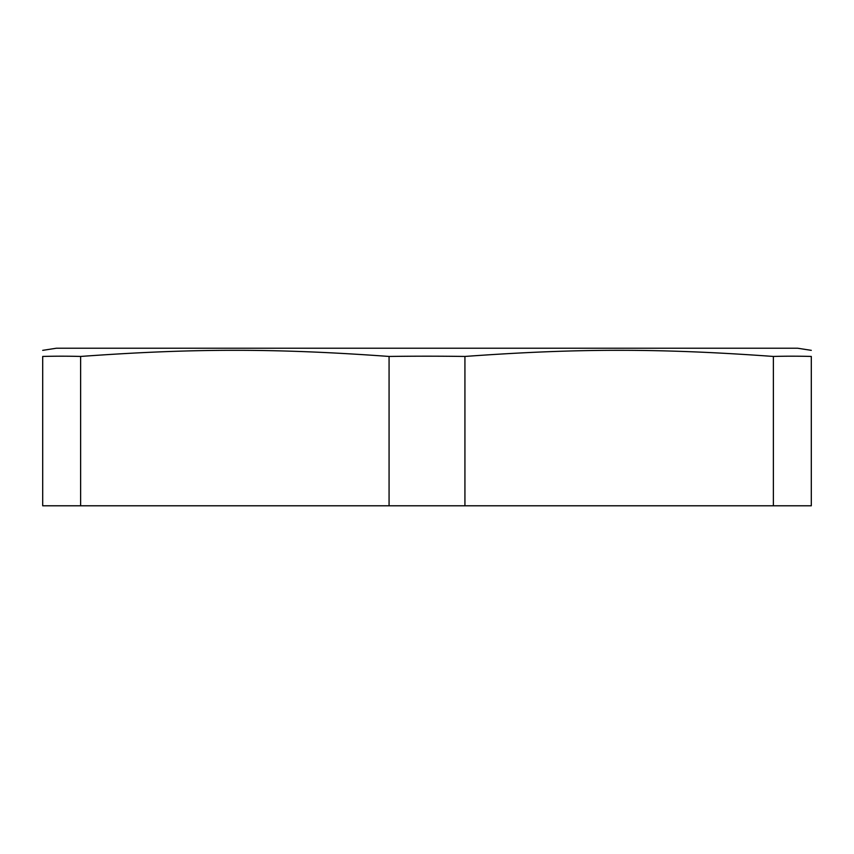 <?xml version="1.0" encoding="UTF-8"?>
<svg xmlns="http://www.w3.org/2000/svg" width="854" height="854" viewBox="0 0 854 854"><rect width="100%" height="100%" fill="white"/><g stroke="black" fill="none" stroke-linecap="round" stroke-linejoin="round"><path stroke-width="1.28" d="M811.3 356.449C811.3 348.261 811.3 348.261 811.3 356.449C811.3 348.261 811.3 348.261 811.3 356.449L811.3 505.781L464.928 505.781L464.928 356.449C577.902 348.261 660.398 348.261 773.372 356.449A2719.52 1359.76 -90 0 1 811.3 356.449M773.372 356.449L773.372 505.781M464.928 505.781L80.628 505.781L80.628 356.449C193.602 348.261 276.098 348.261 389.072 356.449A2719.52 2719.52 0 0 1 464.928 356.449M389.072 356.449L389.072 505.781M80.628 356.449A2719.52 1359.76 90 0 0 42.7 356.449C42.7 348.261 42.7 348.261 42.7 356.449C42.7 348.261 42.7 348.261 42.7 356.449L42.7 505.781L80.628 505.781M811.3 350.353L797.572 348.218L56.428 348.218L42.7 350.353"/></g></svg>
